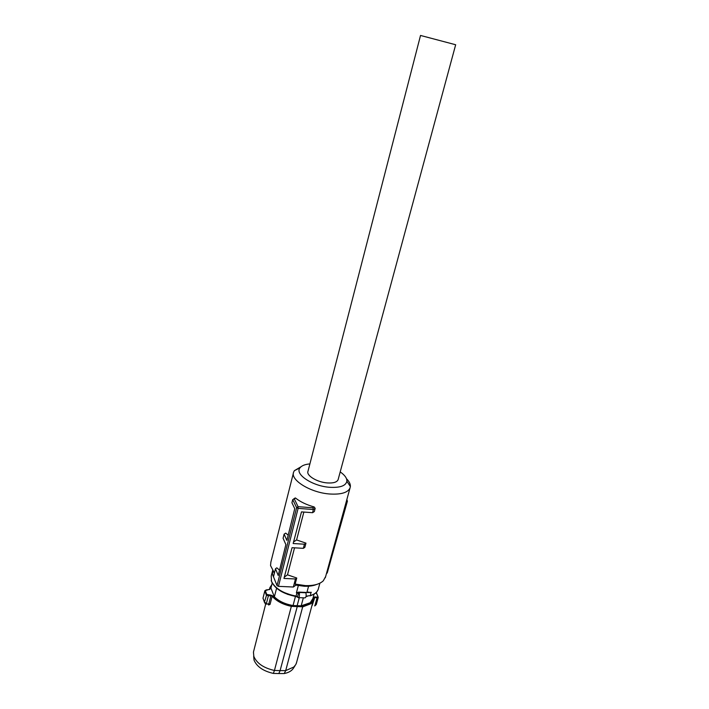 <?xml version="1.0" encoding="UTF-8"?>
<svg xmlns="http://www.w3.org/2000/svg" width="709" height="709" viewBox="0 0 709 709"><rect width="100%" height="100%" fill="white"/><g stroke="black" fill="none" stroke-linecap="round" stroke-linejoin="round"><path stroke-width="1.06" d="M346.843 499.597L347.41 501.166L346.462 500.971M279.55 570.16L276.82 567.829L275.482 568.76L273.488 576.771L277.033 585.616L296.637 507.671L298.108 508.38L278.451 586.352L293.366 587.017L295.919 585.111L295.139 584.074L305.349 585.599C313.662 585.847 319.653 584.251 323.313 580.786L325.626 576.55M301.05 466.735L294.368 470.67L293.659 472.026C289.848 479.904 310.666 492.808 329.951 494.013C341.073 494.652 347.764 492.649 350.024 488.022L350.37 486.569C350.547 484.087 349.253 481.482 346.497 478.743M326.424 573.652L327.239 572.907L347.41 501.166M293.402 473.045L270.873 562.095L270.537 565.587L274.427 572.987M275.482 568.76L278.229 575.486L285.869 544.583L283.086 538.264L284.114 534.143L285.7 533.115L288.2 535.162M294.607 498.338L295.591 498.09C300.368 501.866 306.563 504.817 314.167 506.962L315.168 508.362L313.387 509.505L312.873 507.777L314.167 506.962M284.114 534.143L286.906 540.409L294.749 508.645L291.931 502.787L292.72 499.615L294.27 498.879L298.09 506.678L298.108 508.38L313.387 509.514L312.563 512.696L314.326 511.561L315.168 508.362M294.536 547.818L287.499 574.813L296.743 578.012L295.449 578.978L283.954 578.429L292.064 547.676L303.355 548.341L304.87 547.286L305.969 543.138L296.592 539.939L303.851 512.066M295.139 584.074L296.743 578.012M295.919 585.111L304.214 586.246C309.168 586.449 313.334 585.838 316.71 584.42M340.205 471.919C344.804 475.101 347.029 478.194 346.869 481.207C345.868 485.825 340.16 487.854 329.765 487.305C312.536 486.206 294.536 474.224 299.951 467.905C301.626 465.671 304.941 464.333 309.895 463.908M292.72 499.615L296.637 507.671L298.09 506.678L312.873 507.777M312.563 512.696L301.493 511.889L293.154 543.519L304.427 544.202L305.969 543.138M296.592 539.939L293.561 541.968M303.355 548.341L304.427 544.202M287.499 574.813L284.3 577.117M293.366 587.017L295.449 578.978M278.451 586.352L277.033 585.616M298.746 597.634L304.861 597.882C306.093 597.607 306.448 595.897 305.916 592.759L306.944 592.29L308.583 586.21M298.321 585.59L296.397 592.821L298.578 592.112L299.49 593.548L298.303 593.947L299.065 592.467L305.916 592.759M305.774 592.414L298.578 592.112M309.044 592.112L306.944 592.29M310.923 592.13L310.498 595.533L306.111 596.234M274.383 572.934L273.417 576.736L272.371 574.122L273.071 571.357M297.709 597.368L297.266 596.624L298.374 597.74L299.295 596.508L299.49 593.548M306.705 596.251L306.084 596.375M295.245 596.366L287.42 594.293M296.335 596.579L295.431 596.526L293.047 605.521L297.151 605.69L299.304 597.66M312.882 598.556L310.223 602.73L301.192 605.823L297.151 605.69M301.192 605.823L303.346 597.82M306.049 596.535L307.334 596.26M265.707 603.979L253.441 652.138L253.831 656.392C256.755 663.323 263.633 668.011 274.436 670.466L291.505 605.725L302.867 606.151L310.826 603.102L313.679 597.474L314.752 596.925L317.074 597.155L317.065 597.802L314.743 597.572L314.752 596.925M316.09 592.635L317.969 596.597L317.074 597.155M276.59 588.222L274.365 596.854L270.935 588.053L272.221 583.037M281.491 591.59L295.431 596.526M274.365 596.854C278.947 601.267 285.178 604.157 293.047 605.521M268.339 595.152L268.365 595.808L270.918 595.773L270.891 595.117L266.77 594.47L265.326 590.677L270.04 589.099L271.689 585.12M270.891 595.117L272.628 595.79C276.829 600.612 283.121 603.917 291.505 605.725M302.867 606.151L285.692 670.617L293.792 667.036L295.83 664.51L296.654 662.233M313.679 597.474L314.743 597.572L312.155 605.557M318.252 597.359L317.065 597.802L314.964 605.459L316.276 604.555L314.849 605.894M270.04 589.099L269.482 589.551M265.326 590.677L264.829 590.757M264.466 602.411L263.012 598.121L264.466 602.012L266.371 603.607L268.365 595.808L266.274 594.878L264.82 591.014L263.012 598.121L264.82 590.801M268.472 604.298L268.631 604.99L270.067 604.378L268.844 603.838L270.918 595.773L272.628 595.79M270.067 604.378L272.159 596.225C276.457 601.152 282.882 604.538 291.452 606.363L297.239 606.594L297.239 605.947M316.32 604.405L318.261 597.341M296.353 663.34L313.99 597.935L313.591 600.31L311.083 603.678L302.92 606.798L297.239 606.594L280.099 670.608L285.692 670.617L284.238 673.55C288.891 672.602 292.046 670.679 293.703 667.772L295.077 665.662M274.436 670.466L280.099 670.608L278.823 673.55L273.337 673.417L274.436 670.466M314.681 605.911L314.876 605.468M253.671 656.082L254.044 660.123C256.782 666.646 263.216 671.077 273.337 673.417M266.229 604.086L268.844 603.838L266.035 604.068M266.77 594.47L264.466 602.012L265.21 603.705L266.46 603.625M284.238 673.55L278.823 673.55M338.228 479.231L338.078 479.78C336.855 482.253 333.265 483.299 327.301 482.926C317.083 482.244 305.987 475.447 307.998 471.246L420.526 35.459L455.665 44.747L338.078 479.78M420.526 35.45L455.665 44.747M294.27 498.879L295.591 498.09M310.498 595.533C314.557 594.266 317.109 592.272 318.155 589.551L318.447 588.479M272.593 570.674L271.228 576.018L271.494 581.353C275.216 588.656 283.414 593.575 296.087 596.092L296.938 592.91L298.117 593.442M296.397 592.821L297.027 592.458M305.801 592.494L311.313 592.538M271.733 582.036C275.5 589.206 283.538 594.018 295.848 596.464L297.266 596.624M297.558 596.748L298.303 593.947L297.558 596.748M317.969 596.597L316.551 593.123M264.838 590.739L266.318 589.879L269.5 589.542L269.863 587.672L271.795 584.695M268.631 604.99L268.224 604.307M325.298 577.764L350.024 488.022M346.869 481.207L350.37 486.569M293.792 498.835L295.29 497.931M299.951 467.905L294.368 470.67M310.179 595.879C317.57 592.795 316.356 592.316 318.155 589.551L319.901 583.179M271.485 581.407L271.201 580.503M297.266 597.005L295.937 596.482M312.616 599.522L314.078 594.169M269.367 589.622L269.615 588.674M262.986 598.041L263.199 598.963"/></g></svg>
